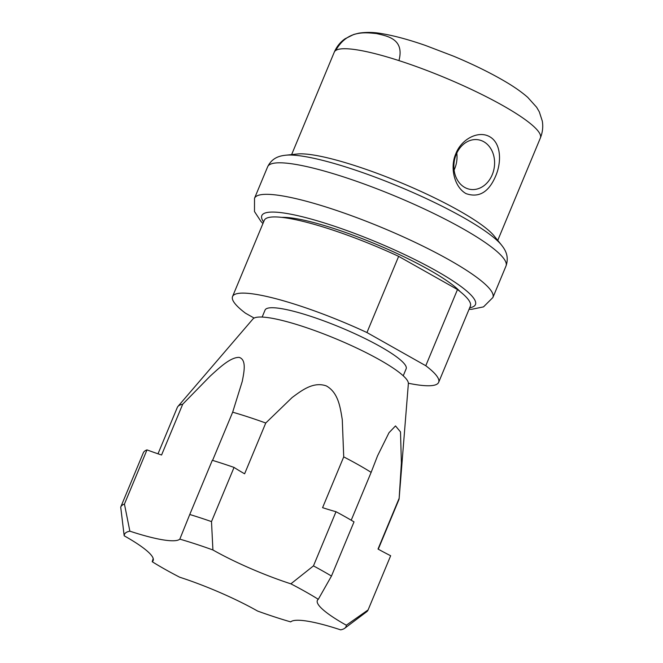 <?xml version="1.0" encoding="UTF-8"?>
<svg xmlns="http://www.w3.org/2000/svg" width="663" height="663" viewBox="0 0 663 663"><rect width="100%" height="100%" fill="white"/><g stroke="black" fill="none" stroke-linecap="round" stroke-linejoin="round"><path stroke-width="0.99" d="M297.38 153.998A111.633 18.945 22.6 0 1 313.541 155.026A111.633 18.945 22.6 0 1 416.737 189.527A111.633 18.945 22.6 0 1 494.109 235.895L501.46 244.995A122.398 20.777 22.6 0 0 416.621 194.16A122.398 20.777 22.6 0 0 303.463 156.327A122.398 20.777 22.6 0 0 285.745 155.208L297.38 153.998M335.677 50.504A111.633 18.945 22.6 0 1 357.299 49.907A111.633 18.945 22.6 0 1 398.935 60.598C404.753 38.852 387.209 36.051 376.451 33.564C365.048 32.504 347.462 29.794 335.677 50.504A111.633 18.945 22.6 0 0 334.276 52.153C336.713 46.534 340.318 42.076 345.091 38.769L353.76 34.459L358.915 33.15C366.531 32.031 374.123 32.197 381.706 33.631C396.789 36.142 412.568 40.965 425.58 45.49L453.683 56.231C473.573 64.551 490.993 73.129 505.935 81.972C514.587 87.085 521.856 92.207 527.731 97.353L536.64 107.265L539.309 111.856L542.293 121.047C543.262 126.699 542.624 132.335 540.386 137.945A111.633 18.945 22.6 0 0 398.935 60.598M455.879 153.592C461.315 139.379 478.098 130.097 489.65 136.694C501.311 143.167 501.692 162.203 495.675 176.035C488.764 192.237 478.885 198.096 466.048 193.613C454.354 187.157 449.638 167.407 455.879 153.592M456.227 154.404A25.119 20.23 -80.9 0 1 478.189 139.76A25.119 20.23 -80.9 0 1 492.244 174.717A25.119 20.23 -80.9 0 1 470.274 189.369A25.119 20.23 -80.9 0 1 456.227 154.404M456.799 153.12A25.119 20.23 -80.9 0 1 454.677 168.725A25.119 20.23 -80.9 0 1 454.105 170.018M281.792 217.373A102.98 17.478 22.6 0 1 294.803 218.442A102.98 17.478 22.6 0 1 387.615 249.213A102.98 17.478 22.6 0 1 460.13 291.612M457.487 289.54L398.654 256.357A111.633 18.945 -157.4 0 0 287.278 218.119A111.633 18.945 -157.4 0 0 264.255 220.365L232.547 296.543A111.633 18.945 22.6 0 1 255.57 294.297A111.633 18.945 22.6 0 1 366.946 332.544L425.779 365.727L457.487 289.54A111.633 18.945 -157.4 0 1 470.365 306.157L438.657 382.336A111.633 18.945 22.6 0 1 408.375 383.247M254.128 318.066L245.426 313.16A111.633 18.945 22.6 0 1 232.547 296.543M398.654 256.357L366.946 332.544M425.779 365.727A111.633 18.945 22.6 0 1 438.657 382.336M262.15 317.063L265.059 310.077A76.411 12.97 22.6 0 1 280.822 308.544A76.411 12.97 22.6 0 1 361.675 336.903A76.411 12.97 22.6 0 1 406.146 368.802L403.237 375.788M129.865 531.171L124.437 504.071L146.987 449.887A83.72 14.213 -157.4 0 0 161.573 455L182.706 404.223A120.003 20.371 -157.4 0 0 177.908 406.477L252.984 318.936A84.276 14.304 22.6 0 1 269.949 317.917A84.276 14.304 22.6 0 1 357.117 348.241A84.276 14.304 22.6 0 1 408.367 383.612L399.143 498.568A120.003 20.371 -157.4 0 0 399.159 498.261L378.018 549.039A83.72 14.213 -157.4 0 0 390.656 555.743L368.106 609.927A133.951 22.733 22.6 0 1 368.073 610.001A133.951 22.733 22.6 0 1 366.589 611.833L344.71 628.267A120.003 20.371 22.6 0 1 340.641 629.85A83.72 14.213 -157.4 0 0 290.692 621.886A120.003 20.371 22.6 0 1 257.592 611.054A83.72 14.213 -157.4 0 0 179.632 577.183A120.003 20.371 22.6 0 1 152.208 561.718A83.72 14.213 -157.4 0 0 153.161 560.55A83.72 14.213 -157.4 0 0 124.188 535.812A120.003 20.371 22.6 0 1 129.865 531.171A83.72 14.213 -157.4 0 0 163.222 539.889A83.72 14.213 -157.4 0 0 179.814 539.143L189.759 514.488A133.951 22.733 22.6 0 1 211.497 521.599L234.047 467.415A83.72 14.213 -157.4 0 0 244.614 473.796L265.755 423.019A120.003 20.371 -157.4 0 0 232.663 412.187L212.591 460.395M182.706 404.223L210.154 376.145C219.213 367.957 230.442 357.125 239.186 357.39C246.752 359.719 244.034 372.117 242.252 381.416L232.663 412.187M265.755 423.019L292.143 397.51C301.516 390.64 313.234 381.283 326.304 385.907C338.503 392.678 340.301 407.861 342.274 419.604L343.724 456.89L322.583 507.667A83.72 14.213 -157.4 0 0 336.008 511.712L313.458 565.895A133.951 22.733 22.6 0 1 322.806 571.034A133.951 22.733 22.6 0 1 331.467 576.056L354.017 521.872A133.951 22.733 -157.4 0 0 336.008 511.712M351.224 520.215L371.139 472.354A120.003 20.371 -157.4 0 0 343.724 456.89M371.139 472.354L377.579 455.771L388.99 432.732L395.504 425.928L400.502 431.928L401.388 462.907L399.159 498.261M378.275 549.179L398.886 499.678A120.003 20.371 -157.4 0 0 399.143 498.568M179.814 539.143A120.003 20.371 22.6 0 1 212.914 549.967A83.72 14.213 -157.4 0 0 290.875 583.838A120.003 20.371 22.6 0 1 305.486 591.719A120.003 20.371 22.6 0 1 318.298 599.302A83.72 14.213 -157.4 0 0 317.345 600.471A83.72 14.213 -157.4 0 0 345.638 624.828A83.72 14.213 -157.4 0 0 346.318 625.209L368.106 609.927M234.047 467.415A133.951 22.733 -157.4 0 0 212.309 460.304L189.759 514.488M346.318 625.209A120.003 20.371 22.6 0 1 344.71 628.267M290.875 583.838L313.458 565.895M318.298 599.302L331.467 576.056M212.914 549.967L211.497 521.599M124.188 535.812L120.707 507.12A133.951 22.733 22.6 0 1 120.741 507.046A133.951 22.733 22.6 0 1 124.437 504.071M152.208 561.718L153.194 558.486M177.908 406.477A120.003 20.371 -157.4 0 0 177.311 407.447L158.009 453.807M146.987 449.887A133.951 22.733 -157.4 0 0 143.291 452.862A133.951 22.733 -157.4 0 0 143.266 452.937M262.946 223.514L261.065 221.583L254.484 211.547L254.517 198.287L267.645 166.769A129.103 21.912 22.6 0 1 294.273 164.175A129.103 21.912 22.6 0 1 430.875 212.085A129.103 21.912 22.6 0 1 506.01 265.987C509.549 255.777 504.584 248.973 501.46 244.995M254.517 198.287A129.103 21.912 22.6 0 1 281.145 195.693A129.103 21.912 22.6 0 1 417.756 243.611A129.103 21.912 22.6 0 1 492.891 297.513L506.01 265.987M263.592 221.956A115.702 19.641 22.6 0 1 285.678 213.295A115.702 19.641 22.6 0 1 420.972 262.631A115.702 19.641 22.6 0 1 469.702 307.756M291.629 154.595L334.276 52.153M497.747 240.396L540.386 137.945M469.056 309.306L471.749 309.281L483.509 306.878L492.891 297.513M267.645 166.769C272.394 157.065 280.722 155.788 285.745 155.208M390.631 555.818L368.073 610.001M143.291 452.862L120.741 507.046"/></g></svg>
